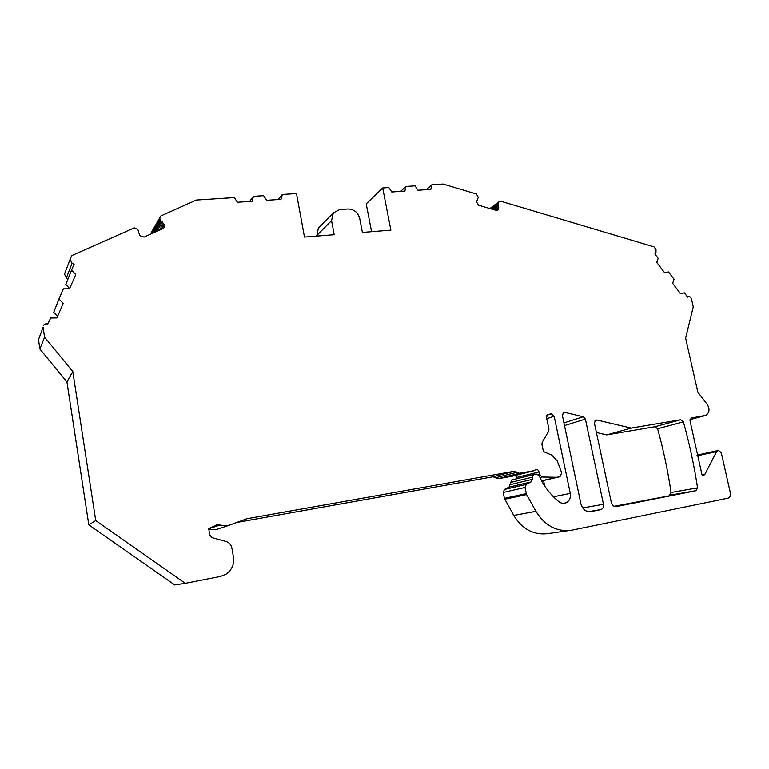 <?xml version="1.0" encoding="UTF-8"?>
<svg xmlns="http://www.w3.org/2000/svg" width="769" height="769" viewBox="0 0 769 769"><rect width="100%" height="100%" fill="white"/><g stroke="black" fill="none" stroke-linecap="round" stroke-linejoin="round"><path stroke-width="1.15" d="M546.846 415.327L551.162 413.876L547.634 414.568L546.499 417.471L548.941 429.256L548.633 431.332L542.232 442.233L541.914 444.338L543.414 451.566L551.969 455.219L557.265 460.977L561.735 472.983L560.015 476.713L556.852 477.289L542.289 477.02L539.617 474.608L539.069 471.935C538.396 469.946 537.175 469.215 535.416 469.753L534.465 470.618L519.488 473.291L514.538 471.224L246.955 518.719L227.509 525.861L216.945 524.775L208.697 528.668L209.764 535.099L212.081 537.675L225.826 541.395C229.162 542.453 231.2 544.731 231.94 548.23L233.468 557.285C234.334 564.417 231.834 570.05 225.999 574.203L220.463 576.414L185.271 583.306L95.721 520.555L72.776 371.523L44.583 337.13L43.102 327.334L38.479 339.638L39.901 349.039L66.932 381.962L88.81 524.862L174.755 584.93L185.271 583.306M680.642 419.768L631.147 428.112L606.664 434.918L654.928 426.737L680.642 419.768L683.391 421.864C689.428 443.463 694.157 465.456 697.56 487.854L695.907 490.747L616.296 506.579C613.854 506.781 612.22 505.493 611.384 502.734L594.408 423.104L595.562 420.201L597.023 420.028L594.985 420.643M568.772 530.61L548.797 533.494C534.272 535.57 522.584 529.553 513.74 515.422L535.945 511.337C545.115 526.006 557.179 532.273 572.117 530.129L728.224 498.129C730.079 497.255 730.81 495.572 730.415 493.092L721.245 452.691L718.496 450.461L716.612 451.614L704.933 474.252L703.875 475.242L702.059 475.011L690.024 420.739L691.187 418.057L705.855 415.356C709.499 412.761 709.97 409.137 707.278 404.484L697.839 392.142L685.621 338.062L693.254 306.812L691.437 298.853C690.725 296.94 689.582 296.257 688.024 296.824L687.64 297.142L684.362 292.835L680.527 293.691L672.654 283.319L674.057 279.262L668.53 271.966L664.656 272.793L656.745 262.383L658.187 258.346L654.89 254.001L655.957 253.03L655.976 249.512L653.967 246.868L501.128 201.343L499.187 201.622L489.872 208.553L499.187 201.622M695.907 490.747L614.095 506.31M514.538 471.224L493.121 476.79L236.65 522.487M226.903 526.063L215.493 529.793L208.793 529.274M38.479 339.638L43.102 327.334M155.213 232.084L161.346 221.357L164.268 224.586L164.374 227.307L163.057 228.537L144.072 237.112L139.747 235.612L137.834 229.441L134.277 227.884L71.748 255.606L70.104 259.355L72.046 263.334L74.112 264.209L71.527 270.13L75.746 274.514L69.546 288.788L63.366 288.846L58.953 298.978L53.724 312.339L57.598 316.328M71.527 270.13L65.826 284.568L69.662 288.538M72.046 263.334L66.326 278.032L68.114 278.782M66.326 278.032L64.529 274.062M150.974 233.17L159.827 218.06L151.205 232.671M316.713 236.121L318.337 228.21L319.596 226.922M371.562 231.7L366.227 203.872L382.693 187.982L388.854 187.588L391.786 192L404.869 191.135L405.994 186.473L415.097 185.887L417.99 190.26L430.813 189.405L431.899 184.791L443.127 184.07L476.424 194.028L478.299 197.364L476.492 201.959L478.664 205.256L495.813 210.312L497.533 210.148M513.74 515.422L504.397 498.36L503.205 492.458L504.483 489.469L509.097 487.094L511.702 480L534.003 474.473M544.673 486.018L543.539 480.529M515.49 475.405L517.191 478.654M493.121 476.79L497.918 478.77L512.471 476.165L534.465 470.618M683.391 421.864L657.601 428.756C663.378 449.615 667.876 470.868 671.077 492.516L697.56 487.854M657.601 428.756L654.928 426.737M606.664 434.918L596.417 432.534M669.453 495.303L671.077 492.516M551.162 413.876L554.161 416.25L546.749 418.711M553.459 496.793L570.262 493.4L554.161 416.25M570.262 493.4C570.906 497.851 569.493 500.994 566.013 502.839C563.533 503.81 561.139 503.407 558.832 501.657C551.988 496.082 546.278 489.267 541.722 481.211L539.184 475.703L536.31 474.04L533.686 474.598L532.292 477.203L510.328 482.519M535.945 511.337L526.592 494.563L524.996 487.498L526.294 484.403L531.033 481.942L532.388 479.366L532.292 477.203M496.043 210.36L498.61 208.495L498.004 203.747L499.033 201.757M498.61 208.495L497.937 209.86M278.224 199.555L282.367 194.49L296.498 193.577L304.495 237.102L334.198 234.718L331.564 220.626L333.304 212.917L339.687 209.601L347.857 209.014C354 209.197 357.95 212.359 359.719 218.502L362.382 232.44L390.873 230.142L382.693 187.982M282.367 194.49L281.021 199.373L266.708 200.325L263.623 195.701L253.462 196.364L252.059 201.295L237.458 202.266L234.324 197.604L196.374 200.065L160.884 215.945L151.099 232.872M159.827 218.06L160.048 219.886L161.346 221.357M58.953 298.978L63.221 303.38L56.906 317.914L50.648 318.02L47.774 324.057C45.669 323.441 44.16 324.047 43.247 325.873M631.147 428.112L597.023 420.028M565.09 412.463L583.286 416.779L585.401 419.095L603.482 504.291C603.848 506.809 603.05 508.559 601.098 509.549L590.909 511.635C585.93 512.039 582.594 509.443 580.912 503.868L562.399 415.558L563.533 412.674L565.09 412.463L562.918 413.184M154.886 229.008L155.261 230.066L154.434 229.806L160.048 219.886M88.81 524.862L95.721 520.555M66.932 381.962L72.776 371.523M39.901 349.039L44.583 337.13M159.5 230.152L163.509 223.221M157.087 231.238L162.374 222.03M249.617 201.459L253.462 196.364M400.63 191.414L405.994 186.473M426.295 189.703L431.899 184.791M494.909 210.043L498.764 207.217M493.467 209.62L498.591 205.852M600.493 509.732L588.689 511.721M556.852 477.289L541.549 480.836M540.04 477.559L542.289 477.02M690.033 419.643L704.654 415.721M702.01 474.819L704.933 474.252M548.364 414.318L547.672 414.549M526.294 484.403L504.483 489.469M524.996 487.498L503.205 492.458M155.261 230.066L160.577 220.703M208.716 528.822L220.021 524.996M245.676 519.142L246.955 518.719M161.567 229.21L164.268 224.586M153.733 232.747L155.098 230.344M152.445 233.334L154.434 229.806M151.753 233.641L159.865 219.261M151.224 233.882L159.817 218.627M316.626 235.66L331.564 220.626M492.266 209.264L498.225 204.862M491.612 209.072L498.062 204.304M491.045 208.899L498.004 203.747M490.411 208.716L498.158 202.978M490.064 208.61L498.543 202.324M489.93 208.572L498.831 201.968M516.941 477.424L539.069 471.935M538.617 474.858L539.617 474.608M497.918 478.77L519.488 473.291M495.524 477.78L517.018 472.262M526.236 493.621L504.397 498.36M526.592 494.563L504.733 499.273M531.033 481.942L509.097 487.094M532.388 479.366L510.424 484.605M563.937 422.892L583.286 416.779M696.983 455.152L717.842 450.586M716.612 451.614L697.156 455.854M582.691 507.953L603.482 504.291M585.401 419.095L564.504 425.593M541.616 480.981L560.015 476.713M703.222 475.367L703.875 475.242M333.304 212.917L318.337 228.21M64.471 274.216L70.104 259.355M533.686 474.598L511.702 480M717.602 450.672L696.993 455.181M563.264 503.359L566.013 502.839M588.439 511.683L601.098 509.549M696.195 490.66L669.741 495.226"/></g></svg>
